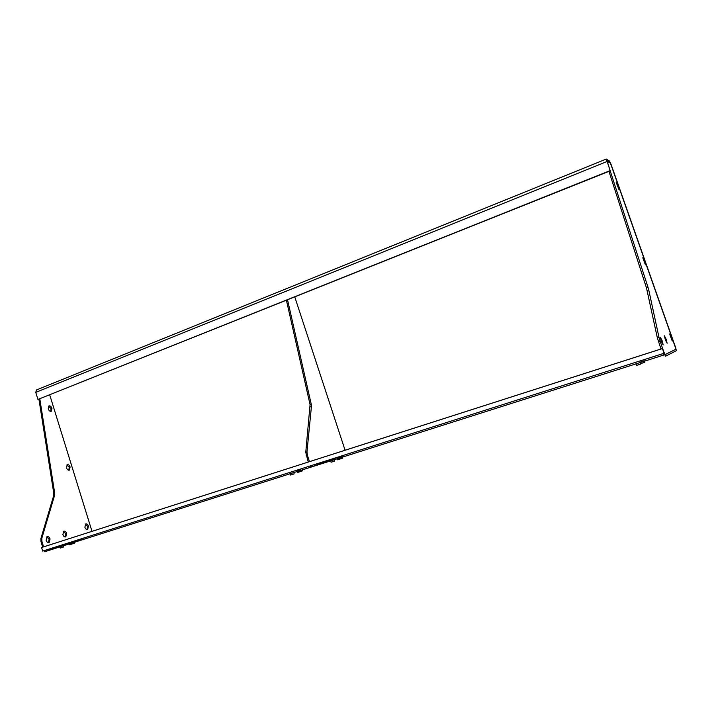 <?xml version="1.0" encoding="UTF-8"?>
<svg xmlns="http://www.w3.org/2000/svg" width="712" height="712" viewBox="0 0 712 712"><rect width="100%" height="100%" fill="white"/><g stroke="black" fill="none" stroke-linecap="round" stroke-linejoin="round"><path stroke-width="1.07" d="M62.701 545.926L60.013 546.843L62.701 545.926M63.315 545.81L63.662 546.949L60.974 547.866L60.386 548.044L60.022 546.861M300.856 469.876L297.055 471.166L300.856 469.876M302.449 469.84L302.742 470.757L298.942 472.056L297.483 472.483L297.171 471.513M292.757 472.83L290.176 473.711L292.757 472.83M293.753 472.599L294.172 473.881L291.582 474.762L290.603 475.055L290.185 473.738M73.22 542.241L69.278 543.576L73.22 542.241M74.235 542.339L74.484 543.158L70.541 544.502L69.642 544.76L69.376 543.888M637.89 363.262L640.355 362.426L637.89 363.262M636.038 363.859L636.564 365.363L638.433 364.811L640.898 363.974L640.373 362.479M338.574 457.994L342.356 456.712L338.574 457.994M337.114 458.822L337.435 459.81L339.019 459.347L342.792 458.056L342.49 457.122M331.667 460.548L334.24 459.676L331.667 460.548M330.617 460.887L331.053 462.23L332.112 461.91L334.685 461.038L334.257 459.729M640.604 361.99L644.235 360.762L640.604 361.99M640.773 363.627L644.769 362.283L644.387 361.207M610.638 164.125L610.042 162.505L606.891 160.458L610.139 170.622L606.339 159.034L609.543 161.099L611.012 164.223L675.652 347.67L676.356 350.696L665.551 356.223L664.065 353.277L662.409 348.568L664.999 354.656L675.848 349.263L675.385 347.776M85.841 537.364L44.66 551.738L664.643 354.772L663.539 355.092L662.827 353.668M610.771 164.063L675.492 347.741M610.139 170.622L37.932 399.432L35.751 392.374L36.481 389.953M37.932 399.432L610.38 170.773M662.409 348.568L41.59 547.51L42.693 551.097L664.065 353.277M41.59 547.51L662.605 348.48M46.752 536.901L49.128 539.269L48.487 542.66M50.054 538.966L49.172 542.517C47.873 542.909 46.858 542.17 46.12 540.292L46.992 536.741C48.291 536.35 49.315 537.097 50.054 538.966M48.594 406.16L51.077 408.635L50.721 411.376M51.949 408.296L51.362 411.216C50.089 411.616 49.057 410.842 48.256 408.893L48.834 405.974C50.107 405.573 51.148 406.347 51.949 408.296M85.378 524.13L87.531 526.399L87.033 529.568M88.43 526.106L87.674 529.443C86.508 529.781 85.582 529.069 84.888 527.298L85.636 523.961C86.802 523.614 87.736 524.335 88.43 526.106M63.448 531.375L65.727 533.706L65.148 536.999M66.634 533.413L65.816 536.866C64.578 537.24 63.599 536.501 62.879 534.668L63.697 531.214C64.934 530.849 65.922 531.579 66.634 533.413M66.919 464.918L69.233 467.286L68.806 470.24M70.114 466.974L69.447 470.098C68.227 470.472 67.239 469.724 66.501 467.864L67.159 464.74C68.388 464.366 69.367 465.114 70.114 466.974M49.724 394.911L91.99 531.339M42.667 547.145L40.976 541.627L40.896 538.557L53.703 495.588L53.809 493.514L54.708 493.193L39.801 398.88M39.819 398.934L38.92 399.227M53.809 493.514L38.938 399.281M43.592 546.852L41.901 541.325L40.976 541.627M45.265 550.278L46.387 551.159M54.708 493.193L54.61 495.276L53.703 495.588M40.896 538.557L41.821 538.254L54.61 495.276M41.821 538.254L41.901 541.325M45.452 551.462L44.331 550.581M662.231 340.906L663.157 344.928L661.279 341.279L660.353 337.257L662.231 340.906M618.123 186.224L618.888 189.419L616.192 182.379L618.123 186.224M671.372 337.363L672.262 341.11L669.654 333.946L671.372 337.363M666.218 339.357L667.126 343.264L665.319 339.713L664.412 335.806L666.218 339.357M644.609 261.411L645.437 264.873L642.785 257.788L644.609 261.411M607.033 161.224L610.042 162.861L611.27 165.469L675.163 346.788L675.741 349.316L664.946 354.638M661.021 348.987L657.381 337.995L646.478 287.915L648.036 287.381L607.719 163.217M610.46 170.818L608.947 171.343M646.478 287.915L608.974 171.414M663.887 352.128L660.122 341.217L658.475 341.751M663.949 352.111L665.186 354.567M607.354 161.09L607.781 163.199M648.036 287.381L648.721 289.828L647.155 290.371M657.381 337.995L659.018 337.461L648.721 289.828M659.018 337.461L660.122 341.217M294.777 296.94L345.08 450.233M308.252 462.035L305.76 452.387L310.067 404.612L311.233 404.211L287.541 299.832M287.559 299.894L286.42 300.286M310.067 404.612L286.438 300.348M341.119 456.089L312.212 466.707L311.002 467.09L310.005 465.995M309.471 461.643L307.433 455.377L306.213 455.769M311.224 465.612L312.212 466.707M311.233 404.211L311.429 406.472L310.263 406.872M305.76 452.387L306.97 451.987L311.429 406.472M306.97 451.987L307.433 455.377M606.944 161.553L35.751 392.374M606.339 159.034L36.205 390.069"/></g></svg>
